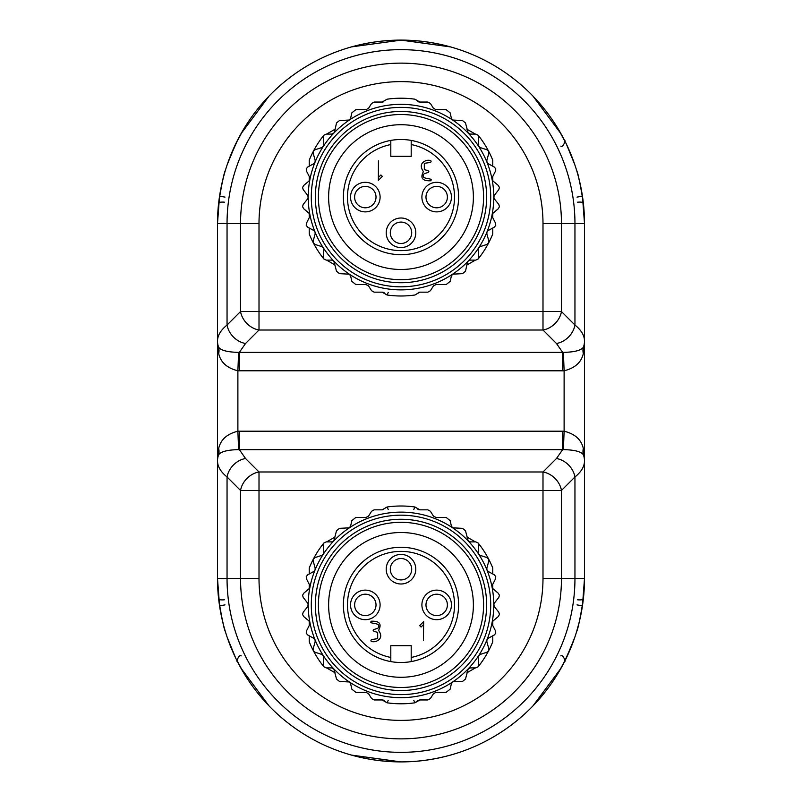 <?xml version="1.0" encoding="UTF-8"?>
<svg xmlns="http://www.w3.org/2000/svg" width="802" height="802" viewBox="0 0 802 802"><rect width="100%" height="100%" fill="white"/><g stroke="black" fill="none" stroke-linecap="round" stroke-linejoin="round"><path stroke-width="1.2" d="M584.508 508.919L584.508 457.17L583.305 454.634C580.828 451.496 574.192 449.832 563.395 449.641L564.117 431.225L564.117 370.775L563.395 352.359C574.182 352.168 580.818 350.504 583.305 347.366L584.508 344.83L583.305 353.632C581.29 362.434 574.894 368.148 564.117 370.775L562.623 370.805L562.623 352.329L556.478 343.507A20.391 17.022 -45 0 0 574.954 325.031C581.27 330.133 584.457 335.487 584.508 341.101L584.508 578.392L583.355 598.964C580.257 618.162 578.001 629.069 576.598 631.695L579.255 622.001M563.395 449.641L562.623 449.671L562.623 431.195L564.117 431.225C574.884 433.842 581.28 439.556 583.305 448.368A20.391 16.451 150.5 0 0 583.305 454.634A20.391 18.476 180 0 1 584.508 460.899C584.457 466.513 581.27 471.867 574.954 476.969L561.47 490.453L259.006 490.453L259.006 578.392A141.994 141.994 0 0 0 401 720.386A141.994 141.994 0 0 0 542.994 578.392L542.994 471.977A20.391 17.022 45 0 1 561.47 490.453L561.47 578.392A160.47 160.47 0 0 1 401 738.863A160.47 160.47 0 0 1 240.53 578.392L240.53 490.453A20.391 17.022 -45 0 1 259.006 471.977L542.994 471.977L556.478 458.493L562.623 449.671L239.377 449.671L245.522 458.493A20.391 17.022 135 0 0 227.046 476.969C220.73 471.867 217.542 466.513 217.492 460.899L217.492 223.608L218.645 203.036C221.743 183.838 223.999 172.931 225.402 170.305C224.52 171.798 222.575 180.43 219.547 196.189L217.492 223.608A183.508 183.508 0 0 1 401 40.1A183.508 183.508 0 0 1 584.508 223.608L582.452 196.189C579.425 180.42 577.47 171.788 576.598 170.305C578.011 172.971 580.267 183.879 583.355 203.036L584.508 223.608L584.508 341.101A20.391 18.476 -0 0 1 583.305 347.366A20.391 16.451 29.5 0 0 583.305 353.632M580.939 614.422L582.452 605.811L584.508 578.392A183.508 183.508 0 0 1 401 761.9A183.508 183.508 0 0 1 217.492 578.392L219.547 605.811C222.575 621.58 224.53 630.212 225.402 631.695C223.989 629.029 221.733 618.121 218.645 598.964L217.492 578.392L217.492 460.899A20.391 18.476 180 0 1 218.695 454.634L217.492 457.17L217.492 508.919M401 40.1L450.564 46.917L401.652 40.1M450.864 47.007C417.782 37.864 384.699 37.814 351.637 46.867L401.341 40.1M573.25 160.29L566.042 143.267M237.542 140.2L228.77 160.24M228.75 641.71L235.958 658.733M560.819 655.876C562.663 653.82 566.352 662.131 564.458 661.8L573.229 641.76M401 761.9L351.436 755.083L400.348 761.9M351.136 754.993C384.218 764.136 417.301 764.186 450.363 755.133M584.508 344.83L584.508 293.081M217.492 293.081L217.492 344.83L218.695 347.366C221.172 350.504 227.808 352.168 238.605 352.359L563.395 352.359M562.623 370.805L237.883 370.775C227.116 368.158 220.72 362.444 218.695 353.632A20.391 16.451 -29.5 0 0 218.695 347.366A20.391 18.476 0 0 1 217.492 341.101C217.542 335.487 220.73 330.133 227.046 325.031L240.53 311.547L240.53 223.608A160.47 160.47 0 0 1 401 63.137A160.47 160.47 0 0 1 561.47 223.608L561.47 311.547A20.391 17.022 135 0 1 542.994 330.023L259.006 330.023A20.391 17.022 -135 0 1 240.53 311.547L542.994 311.547L542.994 223.608A141.994 141.994 0 0 0 401 81.614A141.994 141.994 0 0 0 259.006 223.608L259.006 330.023L245.522 343.507A20.391 17.022 -135 0 1 227.046 325.031L227.046 223.608L259.006 223.608M217.492 457.17L218.695 448.368C220.71 439.566 227.106 433.852 237.883 431.225L238.605 449.641C227.818 449.832 221.182 451.496 218.695 454.634A20.391 16.451 -150.5 0 0 218.695 448.368M218.695 353.632L217.492 344.83M556.478 458.493A20.391 17.022 45 0 1 574.954 476.969L574.954 578.392L584.508 578.392A183.508 183.508 0 0 1 401 761.9A183.508 183.508 0 0 1 217.492 578.392L217.492 579.635M583.305 448.368L584.508 457.17M239.377 370.805L239.377 352.329L245.522 343.507M238.605 449.641L239.377 449.671L239.377 431.195L237.883 431.225L237.883 370.775L238.605 352.359M583.355 598.964A6.115 1.484 -173.6 0 1 577.61 599.806M582.452 605.811L576.999 604.898M582.452 196.189L576.999 197.102M583.355 203.036A6.115 1.484 173.6 0 0 577.61 202.194M224.39 599.806A6.115 1.484 173.6 0 1 218.645 598.964M225.001 604.898L219.547 605.811M225.001 197.102L219.547 196.189M224.39 202.194A6.115 1.484 -173.6 0 0 218.645 203.036M315.366 197.102A85.634 85.634 0 0 0 401 282.735A85.634 85.634 0 0 0 486.634 197.102A85.634 85.634 0 0 0 401 111.468A85.634 85.634 0 0 0 315.366 197.102M492.759 228.019L492.759 233.983A98.887 98.887 0 0 1 478.824 258.124L478.553 258.274A3.058 3.058 0 0 0 478.784 256.83L478.132 258.986L475.766 260.109L470.413 260.109A3.058 3.058 0 0 0 467.426 262.505L465.481 271.266L462.493 273.662L452.639 274.174L451.356 276.048L450.163 281.352L446.183 284.53L435.987 284.53L433.391 285.973L430.423 290.725L427.837 292.159L419.677 292.159A3.058 3.058 0 0 0 418.253 292.509M470.413 260.109L468.198 261.061L467.426 262.505M419.677 292.159L414.935 295.006L419.867 292.159M466.874 265.021L475.365 260.109M382.133 292.159L387.065 295.006L382.323 292.159L374.163 292.159L371.577 290.725L368.609 285.973L366.013 284.53L355.817 284.53L351.837 281.352L350.644 276.048L349.361 274.174L339.507 273.662L336.519 271.266L333.802 261.061A3.058 3.058 0 0 1 334.314 261.793M382.775 292.189A3.058 3.058 0 0 1 384.188 292.79M326.234 260.109L323.868 258.986L323.216 256.83L323.818 249.763L323.326 247.838A3.058 3.058 0 0 0 321.712 246.595L323.326 247.838A92.771 92.771 0 0 0 333.802 261.061L331.587 260.109L326.234 260.109M326.635 260.109L335.126 265.021M309.241 166.184L309.241 160.22A98.887 98.887 0 0 1 323.176 136.079L323.447 135.929A3.058 3.058 0 0 0 323.216 137.373L323.818 144.44L323.326 146.365L321.712 147.608L315.166 149.733A3.058 3.058 0 0 0 313.211 153.382L315.146 160.21L315.046 162.194L313.692 163.718L307.677 167.057L306.244 168.811L306.464 171.016L309.672 177.352L309.943 179.317L308.91 181.072L303.647 185.503L302.575 187.498L303.216 189.623L307.577 195.217L308.229 197.102L307.547 199.026L303.226 204.38L302.565 206.595A98.887 98.887 0 0 0 302.575 206.655L303.647 208.7L308.91 213.131L309.943 214.886L309.672 216.851L306.464 223.187L306.244 225.392L307.677 227.146L313.692 230.485L315.046 232.009L315.146 233.994L313.211 240.821A3.058 3.058 0 0 0 313.422 243.026L315.166 244.47A3.058 3.058 0 0 1 313.422 243.026L313.211 240.821M323.737 248.77A3.058 3.058 0 0 0 323.326 247.838A92.771 92.771 0 0 1 315.046 232.009A3.058 3.058 0 0 1 315.266 233.001M309.241 228.019L309.241 233.983A98.887 98.887 0 0 0 323.176 258.124L323.447 258.274A3.058 3.058 0 0 1 323.216 256.83M315.166 244.47L321.712 246.595M313.692 230.485A3.058 3.058 0 0 1 315.046 232.009A92.771 92.771 0 0 1 309.943 214.886L309.943 214.886A92.771 92.771 0 0 1 309.943 179.317L309.943 179.317A92.771 92.771 0 0 1 315.046 162.194A3.058 3.058 0 0 1 313.692 163.718M309.241 213.452L309.241 217.693M478.784 256.83L478.182 249.763L478.674 247.838L480.288 246.595L486.834 244.47A3.058 3.058 0 0 0 488.789 240.821L486.854 233.994L486.954 232.009L488.308 230.485L494.323 227.146L495.756 225.392L495.536 223.187L492.328 216.851L492.057 214.886L493.09 213.131L498.353 208.7L499.425 206.655A98.887 98.887 0 0 0 499.435 206.595L498.774 204.38L494.453 199.026L493.771 197.102L494.423 195.217L498.784 189.623L499.425 187.498L498.353 185.503L493.09 181.072L492.057 179.317L492.328 177.352L495.536 171.016L495.756 168.811L494.323 167.057L488.308 163.718L486.954 162.194L486.854 160.21L488.789 153.382A3.058 3.058 0 0 0 488.578 151.177L486.834 149.733A3.058 3.058 0 0 1 488.578 151.177L488.789 153.382M478.182 249.763A3.058 3.058 0 0 1 478.674 247.838A92.771 92.771 0 0 0 492.057 214.886L492.057 214.886A92.771 92.771 0 0 0 492.057 179.317L492.057 179.317A92.771 92.771 0 0 0 486.954 162.194A3.058 3.058 0 0 1 486.734 161.202M478.984 247.437A3.058 3.058 0 0 1 480.288 246.595M486.834 244.47L488.578 243.026L488.789 240.821M486.854 233.994A3.058 3.058 0 0 1 486.954 232.009M486.954 231.999A3.058 3.058 0 0 1 488.308 230.485M492.759 217.693L492.759 213.452M419.867 102.044L414.935 99.197L419.677 102.044L427.837 102.044L430.423 103.478L433.391 108.23L435.987 109.674L446.183 109.674L450.163 112.851L451.356 118.155L452.639 120.029L462.493 120.541L465.481 122.937L468.198 133.142A3.058 3.058 0 0 1 467.686 132.41M419.225 102.014A3.058 3.058 0 0 1 417.812 101.413M475.766 134.094L478.132 135.217L478.784 137.373L478.182 144.44L478.674 146.365A3.058 3.058 0 0 0 480.288 147.608L478.674 146.365A92.771 92.771 0 0 0 468.198 133.142L470.413 134.094L475.766 134.094M469.33 133.894A3.058 3.058 0 0 1 468.198 133.142A92.771 92.771 0 0 0 349.361 120.029L350.644 118.155L351.837 112.851L355.817 109.674L366.013 109.674L368.609 108.23L371.577 103.478L374.163 102.044L382.323 102.044A3.058 3.058 0 0 0 383.747 101.694M475.365 134.094L466.874 129.182M323.216 137.373L323.868 135.217L326.234 134.094L331.587 134.094L333.802 133.142A3.058 3.058 0 0 0 334.574 131.698L336.519 122.937L339.507 120.541L349.361 120.029A92.771 92.771 0 0 0 333.802 133.142L334.574 131.698M382.323 102.044L387.065 99.197L382.133 102.044M335.126 129.182L326.635 134.094M323.818 144.44A3.058 3.058 0 0 1 321.712 147.608M315.166 149.733L313.422 151.177L313.211 153.382M315.266 161.022A3.058 3.058 0 0 1 315.046 162.194A92.771 92.771 0 0 1 333.802 133.142M309.241 176.51L309.241 180.751M478.263 145.433A3.058 3.058 0 0 0 478.674 146.365A92.771 92.771 0 0 1 486.954 162.194A3.058 3.058 0 0 0 488.308 163.718M492.759 166.184L492.759 160.22A98.887 98.887 0 0 0 478.824 136.079L478.553 135.929A3.058 3.058 0 0 1 478.784 137.373M486.834 149.733L480.288 147.608M492.759 180.751L492.759 176.51M414.935 295.006A98.887 98.887 0 0 1 387.065 295.006L388.228 292.459M483.576 197.102A82.576 82.576 0 0 1 359.707 268.62A82.576 82.576 0 0 1 359.707 125.583A82.576 82.576 0 0 1 483.576 197.102M473.38 197.102A72.38 72.38 0 0 0 364.81 134.415A72.38 72.38 0 0 0 364.81 259.788A72.38 72.38 0 0 0 473.38 197.102M333.802 261.061A92.771 92.771 0 0 0 478.674 247.838M387.065 99.197A98.887 98.887 0 0 1 414.935 99.197M424.328 169.693C430.343 170.986 430.343 172.26 424.318 173.523C418.935 180.43 434.584 177.342 430.564 180.791C422.393 181.051 420.017 177.994 423.426 171.618C419.757 166.345 420.779 162.616 426.484 160.4C430.564 159.959 431.917 160.641 430.564 162.435L424.318 163.327L424.328 169.693M378.574 161.423L378.574 177.312L380.92 174.966L382.353 176.4L378.364 180.38L378.444 160.821M390.805 156.32L411.195 156.32L411.195 140.41A57.604 57.604 0 0 0 390.805 140.41L390.805 156.32M390.805 140.41L390.805 144.56A53.523 53.523 0 0 0 356.449 226.765A53.523 53.523 0 0 0 445.551 226.765A53.523 53.523 0 0 0 411.195 144.56L411.195 140.41A57.604 57.604 0 0 1 449.09 228.811A57.604 57.604 0 0 1 352.91 228.811A57.604 57.604 0 0 1 390.805 140.41M436.679 182.315A14.787 14.787 0 0 1 449.481 204.49A14.787 14.787 0 0 1 423.877 204.49A14.787 14.787 0 0 1 436.679 182.315M436.679 186.395A10.707 10.707 0 0 0 425.982 197.102A10.707 10.707 0 0 0 436.679 207.808A10.707 10.707 0 0 0 447.386 197.102A10.707 10.707 0 0 0 436.679 186.395M365.321 182.315A14.787 14.787 0 0 1 378.123 204.49A14.787 14.787 0 0 1 352.519 204.49A14.787 14.787 0 0 1 365.321 182.315M365.321 186.395A10.707 10.707 0 0 0 356.048 202.455A10.707 10.707 0 0 0 374.584 202.455A10.707 10.707 0 0 0 365.321 186.395M401 218.004A14.787 14.787 0 0 1 413.802 240.179A14.787 14.787 0 0 1 388.198 240.179A14.787 14.787 0 0 1 401 218.004M401 222.084A10.707 10.707 0 0 0 390.293 232.78A10.707 10.707 0 0 0 401 243.487A10.707 10.707 0 0 0 411.707 232.78A10.707 10.707 0 0 0 401 222.084M417.812 700.587L414.935 702.803A98.887 98.887 0 0 1 387.065 702.803L382.323 699.956L374.163 699.956L371.577 698.522L368.609 693.77L366.013 692.327L355.817 692.327L351.837 689.149L350.644 683.845L349.361 681.971A92.771 92.771 0 0 0 452.639 681.971L451.356 683.845L450.163 689.149L446.183 692.327L435.987 692.327L433.391 693.77L430.423 698.522L427.837 699.956L419.677 699.956L417.812 700.587M454.343 681.459L452.639 681.971A92.771 92.771 0 0 0 468.198 668.858L465.481 679.063L462.493 681.459L454.343 681.459M492.759 635.816L492.759 641.78A98.887 98.887 0 0 1 478.824 665.921L478.553 666.071A3.058 3.058 0 0 0 478.784 664.627L478.132 666.783L475.766 667.906L470.413 667.906L468.198 668.858A92.771 92.771 0 0 0 349.361 527.826L350.644 525.952L351.837 520.648L355.817 517.47L366.013 517.47L368.609 516.027L371.577 511.275L374.163 509.841L382.323 509.841L387.065 506.994A98.887 98.887 0 0 1 414.935 506.994L419.677 509.841L427.837 509.841L430.423 511.275L433.391 516.027L435.987 517.47L446.183 517.47L450.163 520.648L451.356 525.952L452.639 527.826L462.493 528.338L465.481 530.734L468.198 540.939L470.413 541.891L475.766 541.891L478.132 543.014L478.784 545.17L478.182 552.237L478.674 554.162A3.058 3.058 0 0 0 479.546 555.044M478.784 664.627L478.182 657.56L478.674 655.635L480.288 654.392L486.834 652.267L488.578 650.823L488.789 648.617L486.854 641.79L486.954 639.806L488.308 638.282L494.323 634.943L495.756 633.189L495.536 630.984L492.328 624.648L492.057 622.683L493.09 620.928L498.353 616.497L499.425 614.452A98.887 98.887 0 0 0 499.435 614.392L498.774 612.177L494.453 606.823L493.771 604.898L494.423 603.014L498.784 597.42L499.425 595.295L498.353 593.3L493.09 588.868L492.057 587.114L492.328 585.149L495.536 578.813L495.756 576.608L494.323 574.854L488.308 571.515L486.954 569.991L486.854 568.006L488.789 561.179L488.578 558.974L486.834 557.53L480.288 555.405L478.674 554.162M349.361 681.971L339.507 681.459L336.519 679.063L333.802 668.858A92.771 92.771 0 0 0 349.361 681.971M315.266 568.818A3.058 3.058 0 0 1 315.046 569.991A92.771 92.771 0 0 1 333.802 540.939L336.519 530.734L339.507 528.338L349.361 527.826A92.771 92.771 0 0 0 333.802 540.939L331.587 541.891L326.234 541.891L323.868 543.014L323.216 545.17L323.818 552.237L323.326 554.162L321.712 555.405L315.166 557.53L313.422 558.974L313.211 561.179L315.146 568.006L315.046 569.991L313.692 571.515L307.677 574.854L306.244 576.608L306.464 578.813L309.672 585.149L309.943 587.114L308.91 588.868L303.647 593.3L302.575 595.295L303.216 597.42L307.577 603.014L308.229 604.898L307.547 606.823L303.226 612.177L302.565 614.392A98.887 98.887 0 0 0 302.575 614.452L303.647 616.497L308.91 620.928L309.943 622.683A92.771 92.771 0 0 0 333.802 668.858L331.587 667.906L326.234 667.906L323.868 666.783L323.216 664.627L323.818 657.56L323.326 655.635A3.058 3.058 0 0 0 322.454 654.753M313.692 571.515A3.058 3.058 0 0 0 315.046 569.991A92.771 92.771 0 0 0 309.943 622.683L309.672 624.648L306.464 630.984L306.244 633.189L307.677 634.943L313.692 638.282L315.046 639.806L315.146 641.79L313.211 648.617L313.422 650.823L315.166 652.267L321.712 654.392L323.326 655.635M313.211 648.617A3.058 3.058 0 0 0 315.166 652.267M309.241 635.816L309.241 641.78A98.887 98.887 0 0 0 323.176 665.921L323.447 666.071A3.058 3.058 0 0 1 323.216 664.627M486.834 652.267A3.058 3.058 0 0 0 488.789 648.617M315.166 557.53A3.058 3.058 0 0 0 313.211 561.179M309.241 573.981L309.241 568.016A98.887 98.887 0 0 1 323.176 543.876L323.447 543.726A3.058 3.058 0 0 0 323.216 545.17M488.789 561.179A3.058 3.058 0 0 0 486.834 557.53M492.759 573.981L492.759 568.016A98.887 98.887 0 0 0 478.824 543.876L478.553 543.726A3.058 3.058 0 0 1 478.784 545.17M492.759 588.548L492.759 584.307M492.759 625.49L492.759 621.249M419.867 509.841L414.935 506.994L413.772 509.541M475.365 541.891L466.874 536.979M335.126 536.979L326.635 541.891M388.228 509.541L387.075 506.994L382.133 509.841M309.241 621.249L309.241 625.49M309.241 584.307L309.241 588.548M382.133 699.956L387.065 702.803L388.228 700.256M326.635 667.906L335.126 672.818M466.874 672.818L475.365 667.906M413.772 700.256L414.925 702.803L419.867 699.956M473.38 604.898A72.38 72.38 0 0 0 364.81 542.212A72.38 72.38 0 0 0 364.81 667.585A72.38 72.38 0 0 0 473.38 604.898M483.576 604.898A82.576 82.576 0 0 1 359.707 676.417A82.576 82.576 0 0 1 359.707 533.38A82.576 82.576 0 0 1 483.576 604.898M488.308 571.515A3.058 3.058 0 0 1 487.175 570.423M486.954 570.001A3.058 3.058 0 0 1 486.734 568.999M309.672 585.149A3.058 3.058 0 0 1 309.993 586.823M323.326 554.162A3.058 3.058 0 0 1 322.494 555.014M333.802 540.939A3.058 3.058 0 0 0 334.574 539.495M469.33 541.691A3.058 3.058 0 0 1 467.426 539.495M419.225 509.811A3.058 3.058 0 0 1 417.812 509.21M492.328 624.648A3.058 3.058 0 0 1 492.007 622.974M486.854 641.79A3.058 3.058 0 0 1 488.308 638.282M478.674 655.635A3.058 3.058 0 0 1 479.506 654.783M313.692 638.282A3.058 3.058 0 0 1 314.825 639.374M315.046 639.796A3.058 3.058 0 0 1 315.046 639.806A3.058 3.058 0 0 1 315.266 640.798M331.587 667.906A3.058 3.058 0 0 1 334.574 670.302M382.775 699.986A3.058 3.058 0 0 1 384.188 700.587M470.413 667.906A3.058 3.058 0 0 0 468.779 668.387M468.198 668.858L468.198 668.858A3.058 3.058 0 0 0 467.426 670.302M315.366 604.898A85.634 85.634 0 0 0 401 690.532A85.634 85.634 0 0 0 486.634 604.898A85.634 85.634 0 0 0 401 519.265A85.634 85.634 0 0 0 315.366 604.898A85.634 85.634 0 0 0 401 690.532A85.634 85.634 0 0 0 486.634 604.898A85.634 85.634 0 0 0 401 519.265A85.634 85.634 0 0 0 315.366 604.898M377.672 632.307C371.657 631.014 371.657 629.74 377.682 628.477C383.065 621.57 367.416 624.658 371.436 621.209C379.607 620.948 381.983 624.006 378.574 630.382C382.243 635.655 381.221 639.384 375.516 641.6C371.436 642.041 370.083 641.359 371.436 639.565L377.682 638.673L377.672 632.307M423.426 640.577L423.426 624.688L421.08 627.034L419.647 625.6L423.636 621.62L423.426 640.577M411.195 645.68L390.805 645.68L390.805 661.59A57.604 57.604 0 0 0 411.195 661.59L411.195 645.68M411.195 661.59L411.195 657.439A53.523 53.523 0 0 0 445.551 575.234A53.523 53.523 0 0 0 356.449 575.234A53.523 53.523 0 0 0 390.805 657.439L390.805 661.59A57.604 57.604 0 0 1 352.91 573.189A57.604 57.604 0 0 1 449.09 573.189A57.604 57.604 0 0 1 411.195 661.59M401 583.996A14.787 14.787 0 0 1 388.198 561.821A14.787 14.787 0 0 1 413.802 561.821A14.787 14.787 0 0 1 401 583.996M401 579.916A10.707 10.707 0 0 0 410.273 563.866A10.707 10.707 0 0 0 391.727 563.866A10.707 10.707 0 0 0 401 579.916M436.679 619.685A14.787 14.787 0 0 1 423.877 597.51A14.787 14.787 0 0 1 449.481 597.51A14.787 14.787 0 0 1 436.679 619.685M436.679 615.605A10.707 10.707 0 0 0 445.952 599.545A10.707 10.707 0 0 0 427.416 599.545A10.707 10.707 0 0 0 436.679 615.605M365.321 619.685A14.787 14.787 0 0 1 352.519 597.51A14.787 14.787 0 0 1 378.123 597.51A14.787 14.787 0 0 1 365.321 619.685M365.321 615.605A10.707 10.707 0 0 0 376.018 604.898A10.707 10.707 0 0 0 365.321 594.192A10.707 10.707 0 0 0 354.614 604.898A10.707 10.707 0 0 0 365.321 615.605M556.478 343.507L542.994 330.023L542.994 311.547L561.47 311.547L574.954 325.031L574.954 223.608L542.994 223.608M584.508 223.608L574.954 223.608A173.954 173.954 0 0 0 401 49.654A173.954 173.954 0 0 0 227.046 223.608L217.492 223.608A183.508 183.508 0 0 1 401 40.1A183.508 183.508 0 0 1 584.508 223.608L584.508 222.365M245.522 458.493L259.006 471.977L259.006 490.453L240.53 490.453L227.046 476.969L227.046 578.392L217.492 578.392L223.608 578.653M259.006 578.392L227.046 578.392A173.954 173.954 0 0 0 401 752.346A173.954 173.954 0 0 0 574.954 578.392L542.994 578.392M239.377 431.195L562.623 431.195M223.608 223.347L217.492 223.608M311.286 197.102A89.714 89.714 0 0 1 445.862 119.408A89.714 89.714 0 0 1 445.862 274.795A89.714 89.714 0 0 1 311.286 197.102M311.286 604.898A89.714 89.714 0 0 1 445.862 527.205A89.714 89.714 0 0 1 445.862 682.592A89.714 89.714 0 0 1 311.286 604.898M237.181 660.788L241.492 668.878L269.061 705.93M269.061 96.07L241.562 133.002L237.181 141.212M532.939 705.93L560.438 668.998L564.819 660.788M584.508 579.645L584.508 578.392M564.819 141.212L560.508 133.122L532.939 96.07M235.988 143.197L227.317 164.36M241.181 655.876C239.337 653.82 235.648 662.131 237.542 661.8M235.988 658.803L227.317 637.64L236.019 658.853M560.819 146.124C562.663 148.18 566.352 139.869 564.458 140.2M566.011 143.197L574.683 164.36L565.981 143.147M566.011 658.803L574.683 637.64"/></g></svg>
